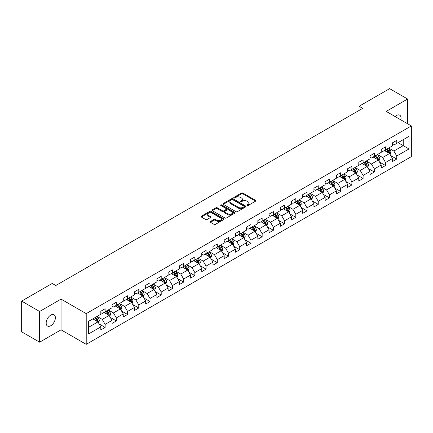 <?xml version="1.0" encoding="UTF-8"?>
<svg xmlns="http://www.w3.org/2000/svg" width="433" height="433" viewBox="0 0 433 433"><rect width="100%" height="100%" fill="white"/><g stroke="black" fill="none" stroke-linecap="round" stroke-linejoin="round"><path stroke-width="0.65" d="M247.075 205.513A0.698 0.406 0 0 0 248.066 205.513L255.562 201.183A0.996 0.574 0 0 0 255.854 200.777A0.996 0.574 0 0 0 255.562 200.365L242.859 193.031A0.996 0.574 0 0 0 241.452 193.031L233.95 197.361A0.698 0.406 0 0 0 233.744 197.648A0.698 0.406 0 0 0 233.95 197.935A0.698 0.406 0 0 0 234.94 197.935L235.909 197.372A3.193 1.846 0 0 1 240.429 197.372L241.484 197.984A3.193 1.846 0 0 1 242.42 199.288A3.193 1.846 0 0 1 241.484 200.593L240.515 201.15A0.698 0.406 0 0 0 240.31 201.437A0.698 0.406 0 0 0 240.515 201.724A0.698 0.406 0 0 0 241.5 201.724L242.475 201.161A3.193 1.846 0 0 1 246.989 201.161L248.049 201.773A3.193 1.846 0 0 1 248.986 203.077A3.193 1.846 0 0 1 248.049 204.381L247.075 204.939A0.698 0.406 0 0 0 246.875 205.226A0.698 0.406 0 0 0 247.075 205.513L247.075 204.939M50.769 325.719A6.506 3.756 120 0 0 55.023 319.982A6.506 3.756 120 0 0 54.022 314.769A6.506 3.756 120 0 0 50.769 315.089A6.506 3.756 120 0 0 46.52 320.826A6.506 3.756 120 0 0 47.516 326.038A6.506 3.756 120 0 0 50.769 325.719M400.861 119.865A6.506 3.756 120 0 0 399.719 115.178A6.506 3.756 120 0 0 396.466 115.503A6.506 3.756 120 0 0 395.096 116.537M210.465 221.474A0.996 0.574 0 0 0 210.173 221.88A0.996 0.574 0 0 0 210.465 222.286L214.032 224.348A0.996 0.574 0 0 0 215.445 224.348L223.769 219.536A0.996 0.574 0 0 0 224.061 219.13A0.996 0.574 0 0 0 223.769 218.725L211.066 211.391A0.996 0.574 0 0 0 209.653 211.391L201.329 216.197A0.996 0.574 0 0 0 201.036 216.603A0.996 0.574 0 0 0 201.329 217.014L205.632 219.499A0.996 0.574 0 0 0 207.044 219.499L210.606 217.442A0.996 0.574 0 0 0 210.898 217.03A0.996 0.574 0 0 0 210.606 216.624L208.473 215.39A2.668 1.543 0 0 1 207.694 214.303A2.668 1.543 0 0 1 209.339 212.879A2.668 1.543 0 0 1 212.251 213.215L220.614 218.043A2.668 1.543 0 0 1 221.393 219.13A2.668 1.543 0 0 1 219.748 220.554A2.668 1.543 0 0 1 216.836 220.218L215.445 219.417A0.996 0.574 0 0 0 214.032 219.417L210.465 221.474L210.465 222.286M61.053 299.106L39.625 311.479L21.65 301.097L21.65 331.819L39.625 342.194L61.053 329.827L86.216 344.354L86.216 313.638L61.053 299.106L61.053 329.827M407.61 123.762L407.61 99.022L386.187 111.395L411.35 125.922L86.216 313.638M407.61 99.022L389.635 88.646L359.076 106.285L359.076 110.437M21.65 301.097L52.209 283.458L55.803 285.531L362.675 108.364L359.076 106.285M235.98 211.672A0.996 0.574 0 0 0 237.392 211.672L245.717 206.866A0.996 0.574 0 0 0 246.009 206.46A0.996 0.574 0 0 0 245.717 206.054L233.014 198.715A0.996 0.574 0 0 0 231.606 198.715L223.276 203.526A0.996 0.574 0 0 0 222.984 203.932A0.996 0.574 0 0 0 223.276 204.338L235.98 211.672M221.122 205.664A0.698 0.406 0 0 1 221.831 205.762L234.729 213.209L226.416 218.01A0.996 0.574 0 0 1 225.003 218.01L212.3 210.676L215.867 208.636L215.867 207.802L212.3 209.859A0.996 0.574 0 0 0 212.008 210.27A0.996 0.574 0 0 0 212.3 210.676L212.3 209.859M215.867 208.636A0.996 0.574 0 0 1 217.279 208.636L217.279 207.802A0.996 0.574 0 0 0 215.867 207.802M217.279 207.802L222.432 210.779A0.996 0.574 0 0 0 223.839 210.779L226.205 209.415A0.996 0.574 0 0 0 226.497 209.004A0.996 0.574 0 0 0 226.205 208.598L220.841 205.502A0.698 0.406 0 0 1 220.635 205.215A0.698 0.406 0 0 1 221.068 204.841A0.698 0.406 0 0 1 221.831 204.928L234.746 212.386A0.996 0.574 0 0 1 235.038 212.792A0.996 0.574 0 0 1 234.746 213.204L234.746 212.386M86.216 344.354L411.35 156.643L411.35 125.922M99.125 323.954L105.127 327.418L105.127 324.387L112.028 320.404L112.028 323.435L116.342 320.945L116.342 317.914L123.243 313.925L123.243 316.956L127.562 314.466L127.562 311.435L134.463 307.452L134.463 310.483L138.776 307.993L138.776 304.962L145.677 300.973L145.677 304.004L149.991 301.514L149.991 298.483L156.892 294.5L156.892 297.531L161.211 295.041L161.211 292.01L168.112 288.026L168.112 291.052L172.426 288.562L172.426 285.531L179.327 281.547L179.327 284.578L183.641 282.089L183.641 279.058L190.542 275.074L190.542 278.105L194.855 275.61L194.855 272.584L201.762 268.595L201.762 271.626L206.076 269.137L206.076 266.106L212.976 262.122L212.976 265.153L217.29 262.663L217.29 259.632L224.191 255.643L224.191 258.674L228.505 256.184L228.505 253.153L235.411 249.17L235.411 252.201L239.725 249.711L239.725 246.68L246.626 242.691L246.626 245.722L250.94 243.232L250.94 240.201L257.841 236.218L257.841 239.249L262.154 236.759L262.154 233.728L269.061 229.744L269.061 232.77L273.375 230.28L273.375 227.249L280.275 223.266L280.275 226.297L284.589 223.807L284.589 220.776L291.49 216.792L291.49 219.823L295.804 217.328L295.804 214.303L302.71 210.314L302.71 213.345L307.024 210.855L307.024 207.824L313.925 203.84L313.925 206.871L318.239 204.381L318.239 201.35L325.14 197.361L325.14 200.392L329.453 197.903L329.453 194.872L336.36 190.888L336.36 193.919L340.674 191.429L340.674 188.398L347.575 184.409L347.575 187.44L351.888 184.951L351.888 181.92L358.789 177.936L358.789 180.967L363.103 178.477L363.103 175.446L370.009 171.463L370.009 174.488L374.323 171.998L374.323 168.967L381.224 164.984L381.224 168.015L385.538 165.525L385.538 162.494L392.439 158.51L392.439 161.541L396.752 159.046L396.752 156.021L408.979 148.963L408.979 136.341L403.226 139.664L403.226 145.64L408.979 148.963M105.127 327.418L100.813 329.908L100.813 326.877L88.592 333.935L88.592 321.318L100.813 314.261L100.813 311.23L105.127 308.74L105.127 311.771L112.028 307.782L112.028 304.751L116.342 302.261L116.342 305.292L123.243 301.308L123.243 298.277L127.562 295.788L127.562 298.819L134.463 294.83L134.463 291.799L138.776 289.309L138.776 292.34L145.677 288.356L145.677 285.325L149.991 282.836L149.991 285.867L156.892 281.878L156.892 278.852L161.211 276.357L161.211 279.388L168.112 275.404L168.112 272.373L172.426 269.883L172.426 272.914L179.327 268.931L179.327 265.9L183.641 263.41L183.641 266.436L190.542 262.452L190.542 259.421L194.855 256.931L194.855 259.962L201.762 255.979L201.762 252.948L206.076 250.458L206.076 253.489L212.976 249.5L212.976 246.469L217.29 243.979L217.29 247.01L224.191 243.027L224.191 239.996L228.505 237.506L228.505 240.537L235.411 236.548L235.411 233.517L239.725 231.027L239.725 234.058L246.626 230.075L246.626 227.044L250.94 224.554L250.94 227.585L257.841 223.596L257.841 220.57L262.154 218.075L262.154 221.106L269.061 217.122L269.061 214.091L273.375 211.602L273.375 214.633L280.275 210.649L280.275 207.618L284.589 205.128L284.589 208.154L291.49 204.17L291.49 201.139L295.804 198.65L295.804 201.681L302.71 197.697L302.71 194.666L307.024 192.176L307.024 195.207L313.925 191.218L313.925 188.187L318.239 185.697L318.239 188.728L325.14 184.745L325.14 181.714L329.453 179.224L329.453 182.255L336.36 178.266L336.36 175.235L340.674 172.745L340.674 175.776L347.575 171.793L347.575 168.762L351.888 166.272L351.888 169.303L358.789 165.314L358.789 162.288L363.103 159.793L363.103 162.824L370.009 158.841L370.009 155.81L374.323 153.32L374.323 156.351L381.224 152.367L381.224 149.336L385.538 146.847L385.538 149.872L392.439 145.889L392.439 142.858L396.752 140.368L396.752 143.399L408.979 136.341M103.974 312.431L109.154 315.419L102.253 319.408L97.073 316.42M100.813 312.599L102.253 313.427L105.127 311.771M102.253 319.408L105.127 324.387M109.154 315.419L112.028 320.404M115.194 305.958L120.369 308.945L113.468 312.929L108.288 309.941M112.028 306.12L113.468 306.954L116.342 305.292M113.468 312.929L116.342 317.914M120.369 308.945L123.243 313.925M126.409 299.479L131.583 302.472L124.682 306.456L119.508 303.468M123.243 299.647L124.682 300.475L127.562 298.819M124.682 306.456L127.562 311.435M131.583 302.472L134.463 307.452M137.624 293.006L142.803 295.993L135.897 299.977L130.723 296.989M134.463 293.173L135.897 294.002L138.776 292.34M135.897 299.977L138.776 304.962M142.803 295.993L145.677 300.973M148.844 286.527L154.018 289.52L147.117 293.504L141.937 290.516M145.677 286.695L147.117 287.528L149.991 285.867M147.117 293.504L149.991 298.483M154.018 289.52L156.892 294.5M160.058 280.054L165.233 283.041L158.332 287.03L153.158 284.037M156.892 280.221L158.332 281.049L161.211 279.388M158.332 287.03L161.211 292.01M165.233 283.041L168.112 288.026M171.273 273.58L176.453 276.568L169.547 280.552L164.372 277.564M168.112 273.743L169.547 274.576L172.426 272.914M169.547 280.552L172.426 285.531M176.453 276.568L179.327 281.547M182.493 267.101L187.668 270.089L180.767 274.078L175.587 271.085M179.327 267.269L180.767 268.097L183.641 266.436M180.767 274.078L183.641 279.058M187.668 270.089L190.542 275.074M193.708 260.628L198.882 263.616L191.981 267.599L186.807 264.612M190.542 260.79L191.981 261.624L194.855 259.962M191.981 267.599L194.855 272.584M198.882 263.616L201.762 268.595M204.923 254.149L210.102 257.137L203.196 261.126L198.022 258.138M201.762 254.317L203.196 255.145L206.076 253.489M203.196 261.126L206.076 266.106M210.102 257.137L212.976 262.122M216.143 247.676L221.317 250.664L214.416 254.647L209.236 251.66M212.976 247.838L214.416 248.672L217.29 247.01M214.416 254.647L217.29 259.632M221.317 250.664L224.191 255.643M227.357 241.197L232.532 244.19L225.631 248.174L220.457 245.186M224.191 241.365L225.631 242.193L228.505 240.537M225.631 248.174L228.505 253.153M232.532 244.19L235.411 249.17M238.572 234.724L243.752 237.712L236.846 241.695L231.671 238.707M235.411 234.892L236.846 235.72L239.725 234.058M236.846 241.695L239.725 246.68M243.752 237.712L246.626 242.691M249.792 228.245L254.967 231.238L248.066 235.222L242.886 232.234M246.626 228.413L248.066 229.246L250.94 227.585M248.066 235.222L250.94 240.201M254.967 231.238L257.841 236.218M261.007 221.772L266.181 224.759L259.28 228.748L254.106 225.755M257.841 221.94L259.28 222.768L262.154 221.106M259.28 228.748L262.154 233.728M266.181 224.759L269.061 229.744M272.222 215.298L277.401 218.286L270.495 222.27L265.321 219.282M269.061 215.461L270.495 216.294L273.375 214.633M270.495 222.27L273.375 227.249M277.401 218.286L280.275 223.266M283.442 208.82L288.616 211.807L281.715 215.796L276.535 212.803M280.275 208.987L281.715 209.816L284.589 208.154M281.715 215.796L284.589 220.776M288.616 211.807L291.49 216.792M294.656 202.346L299.831 205.334L292.93 209.318L287.756 206.33M291.49 202.509L292.93 203.342L295.804 201.681M292.93 209.318L295.804 214.303M299.831 205.334L302.71 210.314M305.871 195.868L311.051 198.855L304.145 202.844L298.97 199.857M302.71 196.035L304.145 196.863L307.024 195.207M304.145 202.844L307.024 207.824M311.051 198.855L313.925 203.84M317.086 189.394L322.266 192.382L315.365 196.365L310.185 193.378M313.925 189.557L315.365 190.39L318.239 188.728M315.365 196.365L318.239 201.35M322.266 192.382L325.14 197.361M328.306 182.915L333.48 185.909L326.579 189.892L321.405 186.904M325.14 183.083L326.579 183.911L329.453 182.255M326.579 189.892L329.453 194.872M333.48 185.909L336.36 190.888M339.521 176.442L344.7 179.43L337.794 183.413L332.62 180.426M336.36 176.61L337.794 177.438L340.674 175.776M337.794 183.413L340.674 188.398M344.7 179.43L347.575 184.409M350.735 169.963L355.915 172.956L349.014 176.94L343.834 173.952M347.575 170.131L349.014 170.965L351.888 169.303M349.014 176.94L351.888 181.92M355.915 172.956L358.789 177.936M361.956 163.49L367.13 166.478L360.229 170.467L355.055 167.474M358.789 163.658L360.229 164.486L363.103 162.824M360.229 170.467L363.103 175.446M367.13 166.478L370.009 171.463M373.17 157.017L378.35 160.004L371.444 163.988L366.269 161M370.009 157.179L371.444 158.013L374.323 156.351M371.444 163.988L374.323 168.967M378.35 160.004L381.224 164.984M384.385 150.538L389.565 153.526L382.664 157.515L377.484 154.521M381.224 150.706L382.664 151.534L385.538 149.872M382.664 157.515L385.538 162.494M389.565 153.526L392.439 158.51M398.046 142.652L403.226 145.64L393.878 151.036L388.699 148.048M392.439 144.227L393.878 145.06L396.752 143.399M393.878 151.036L396.752 156.021M39.625 311.479L39.625 342.194M88.592 327.294L97.934 321.898L92.759 318.91M97.934 321.898L100.813 326.877M390.75 155.582L396.752 159.046M379.535 162.056L385.538 165.525M368.315 168.534L374.323 171.998M357.101 175.008L363.103 178.477M345.886 181.487L351.888 184.951M334.666 187.96L340.674 191.429M323.451 194.439L329.453 197.903M312.236 200.912L318.239 204.381M301.022 207.391L307.024 210.855M289.801 213.864L295.804 217.328M278.587 220.337L284.589 223.807M267.372 226.816L273.375 230.28M256.152 233.29L262.154 236.759M244.937 239.768L250.94 243.232M233.723 246.242L239.725 249.711M222.502 252.72L228.505 256.184M211.288 259.194L217.29 262.663M200.073 265.673L206.076 269.137M188.853 272.146L194.855 275.61M177.638 278.619L183.641 282.089M166.424 285.098L172.426 288.562M155.203 291.571L161.211 295.041M143.989 298.05L149.991 301.514M132.774 304.523L138.776 307.993M121.554 311.002L127.562 314.466M110.339 317.476L116.342 320.945M247.357 205.61L248.049 205.21A3.193 1.846 0 0 0 248.986 203.905L248.986 203.077M242.42 199.288L242.42 200.116A3.193 1.846 0 0 1 241.484 201.421L240.791 201.821M255.562 200.365L255.562 201.183L242.859 193.865A0.996 0.574 0 0 0 241.452 193.865L234.231 198.033M245.706 206.871L233.014 199.548A0.996 0.574 0 0 0 231.606 199.548L223.287 204.349M243.958 206.741A0.698 0.406 0 0 0 244.158 206.46A0.698 0.406 0 0 0 243.958 206.173L232.802 199.737A0.698 0.406 0 0 0 231.817 199.737L230.794 200.327A3.193 1.846 0 0 0 229.858 201.632A3.193 1.846 0 0 0 230.794 202.936L238.415 207.337A3.193 1.846 0 0 0 242.929 207.337L243.958 206.741L243.958 207.575A0.698 0.406 0 0 0 244.158 207.288L244.158 206.46M229.858 201.632L229.858 202.46A3.193 1.846 0 0 0 230.794 203.764L230.794 202.936M243.958 207.575L242.929 208.165A3.193 1.846 0 0 1 238.415 208.165L230.794 203.764M217.279 208.636L222.432 211.607A0.996 0.574 0 0 0 223.839 211.607L226.205 210.243A0.996 0.574 0 0 0 226.497 209.837L226.497 209.004M227.774 213.864A2.668 1.543 0 0 0 230.686 214.2A2.668 1.543 0 0 0 232.332 212.776A2.668 1.543 0 0 0 231.552 211.683L228.602 209.983A0.996 0.574 0 0 0 227.195 209.983L224.83 211.347A0.996 0.574 0 0 0 224.538 211.753A0.996 0.574 0 0 0 224.83 212.165L227.774 213.864L227.774 214.692A2.668 1.543 0 0 0 230.686 215.028A2.668 1.543 0 0 0 232.332 213.604L232.332 212.776M224.538 211.753L224.538 212.587A0.996 0.574 0 0 0 224.83 212.993L224.83 212.165M227.774 214.692L224.83 212.993M221.393 219.13L221.393 219.959A2.668 1.543 0 0 1 219.748 221.387A2.668 1.543 0 0 1 216.836 221.052L215.445 220.245A0.996 0.574 0 0 0 214.032 220.245L210.481 222.297M207.694 214.303L207.694 215.131A2.668 1.543 0 0 0 208.473 216.224L208.473 215.39M210.606 216.624L210.606 217.442L208.473 216.224M223.758 219.547L211.066 212.219A0.996 0.574 0 0 0 209.653 212.219L201.34 217.02M390.133 154.511L390.988 152.356A2.695 1.553 -120 0 0 390.128 150.062L388.645 148.081M386.057 151.501L385.051 150.159M389.148 153.287L389.532 152.47A2.695 1.553 -120 0 0 388.764 150.852L387.275 148.871M386.604 149.261L388.249 151.458A1.375 0.79 60 0 1 388.498 151.875L389.532 152.47M386.415 149.369L387.898 151.35A2.695 1.553 60 0 1 388.672 152.968M378.918 160.989L379.773 158.83A2.695 1.553 -120 0 0 378.913 156.54L377.43 154.559M374.843 157.98L373.831 156.632M377.933 159.761L378.318 158.949A2.695 1.553 -120 0 0 377.544 157.325L376.06 155.344M375.384 155.734L377.035 157.931A1.375 0.79 60 0 1 377.284 158.348L378.318 158.949M375.2 155.842L376.683 157.823A2.695 1.553 60 0 1 377.452 159.447M367.698 167.463L368.553 165.309A2.695 1.553 -120 0 0 367.693 163.014L366.21 161.033M363.623 164.453L362.616 163.106M366.713 166.24L367.097 165.422A2.695 1.553 -120 0 0 366.329 163.804L364.846 161.823M364.169 162.213L365.815 164.41A1.375 0.79 60 0 1 366.064 164.827L367.097 165.422M363.98 162.321L365.468 164.302A2.695 1.553 60 0 1 366.237 165.92M356.483 173.936L357.339 171.782A2.695 1.553 -120 0 0 356.478 169.487L354.995 167.506M352.408 170.932L351.401 169.584M355.498 172.713L355.883 171.901A2.695 1.553 -120 0 0 355.114 170.277L353.626 168.296M352.955 168.686L354.6 170.883A1.375 0.79 60 0 1 354.849 171.3L355.883 171.901M352.765 168.794L354.248 170.775A2.695 1.553 60 0 1 355.022 172.399M345.269 180.415L346.124 178.261A2.695 1.553 -120 0 0 345.263 175.966L343.78 173.985M341.193 177.406L340.181 176.058M344.284 179.192L344.668 178.374A2.695 1.553 -120 0 0 343.894 176.756L342.411 174.775M341.734 175.165L343.385 177.362A1.375 0.79 60 0 1 343.634 177.779L344.668 178.374M341.55 175.273L343.033 177.254A2.695 1.553 60 0 1 343.802 178.872M334.049 186.888L334.904 184.734A2.695 1.553 -120 0 0 334.043 182.439L332.56 180.458M329.973 183.879L328.966 182.537M333.064 185.665L333.448 184.848A2.695 1.553 -120 0 0 332.679 183.229L331.196 181.248M330.52 181.638L332.165 183.836A1.375 0.79 60 0 1 332.414 184.252L333.448 184.848M330.33 181.746L331.819 183.727A2.695 1.553 60 0 1 332.587 185.351M322.834 193.367L323.689 191.213A2.695 1.553 -120 0 0 322.829 188.918L321.346 186.937M318.758 190.358L317.752 189.01M321.849 192.144L322.233 191.326A2.695 1.553 -120 0 0 321.465 189.703L319.976 187.722M319.305 188.117L320.95 190.314A1.375 0.79 60 0 1 321.199 190.731L322.233 191.326M319.116 188.225L320.599 190.206A2.695 1.553 60 0 1 321.373 191.824M311.619 199.84L312.474 197.686A2.695 1.553 -120 0 0 311.614 195.391L310.131 193.41M307.544 196.831L306.532 195.489M310.634 198.617L311.018 197.8A2.695 1.553 -120 0 0 310.245 196.181L308.761 194.201M308.085 194.59L309.736 196.788A1.375 0.79 60 0 1 309.985 197.204L311.018 197.8M307.901 194.698L309.384 196.679A2.695 1.553 60 0 1 310.152 198.298M300.399 206.319L301.254 204.165A2.695 1.553 -120 0 0 300.394 201.87L298.911 199.889M296.324 203.31L295.317 201.962M299.414 205.09L299.804 204.279A2.695 1.553 -120 0 0 299.03 202.655L297.547 200.674M296.87 201.064L298.516 203.261A1.375 0.79 60 0 1 298.765 203.678L299.804 204.279M296.681 201.172L298.169 203.153A2.695 1.553 60 0 1 298.938 204.777M289.184 212.792L290.04 210.638A2.695 1.553 -120 0 0 289.179 208.343L287.696 206.362M285.109 209.783L284.102 208.441M288.199 211.569L288.584 210.752A2.695 1.553 -120 0 0 287.815 209.134L286.332 207.153M285.656 207.542L287.301 209.74A1.375 0.79 60 0 1 287.55 210.157L288.584 210.752M285.466 207.651L286.949 209.632A2.695 1.553 60 0 1 287.723 211.25M277.97 219.271L278.825 217.112A2.695 1.553 -120 0 0 277.964 214.822L276.481 212.841M273.894 216.262L272.882 214.914M276.985 218.043L277.369 217.231A2.695 1.553 -120 0 0 276.595 215.607L275.112 213.626M274.435 214.016L276.086 216.213A1.375 0.79 60 0 1 276.335 216.63L277.369 217.231M274.251 214.124L275.734 216.105A2.695 1.553 60 0 1 276.503 217.729M266.75 225.745L267.605 223.59A2.695 1.553 -120 0 0 266.744 221.295L265.261 219.315M262.674 222.735L261.667 221.387M265.765 224.521L266.154 223.704A2.695 1.553 -120 0 0 265.38 222.086L263.897 220.105M263.221 220.494L264.866 222.692A1.375 0.79 60 0 1 265.115 223.109L266.154 223.704M263.031 220.603L264.52 222.584A2.695 1.553 60 0 1 265.288 224.202M255.535 232.218L256.39 230.064A2.695 1.553 -120 0 0 255.53 227.769L254.047 225.788M251.459 229.214L250.453 227.866M254.55 230.995L254.934 230.183A2.695 1.553 -120 0 0 254.166 228.559L252.683 226.578M252.006 226.968L253.651 229.165A1.375 0.79 60 0 1 253.9 229.582L254.934 230.183M251.817 227.076L253.3 229.057A2.695 1.553 60 0 1 254.074 230.681M244.32 238.697L245.175 236.542A2.695 1.553 -120 0 0 244.315 234.248L242.832 232.267M240.245 235.687L239.233 234.34M243.335 237.473L243.719 236.656A2.695 1.553 -120 0 0 242.945 235.038L241.462 233.057M240.786 233.447L242.437 235.644A1.375 0.79 60 0 1 242.686 236.061L243.719 236.656M240.602 233.555L242.085 235.536A2.695 1.553 60 0 1 242.853 237.154M233.1 245.17L233.955 243.016A2.695 1.553 -120 0 0 233.095 240.721L231.612 238.74M229.025 242.161L228.018 240.818M232.115 243.947L232.505 243.135A2.695 1.553 -120 0 0 231.731 241.511L230.248 239.53M229.571 239.92L231.217 242.117A1.375 0.79 60 0 1 231.466 242.534L232.505 243.135M229.382 240.028L230.87 242.009A2.695 1.553 60 0 1 231.639 243.633M221.885 251.649L222.741 249.495A2.695 1.553 -120 0 0 221.88 247.2L220.397 245.219M217.81 248.639L216.803 247.292M220.9 250.426L221.285 249.608A2.695 1.553 -120 0 0 220.516 247.99L219.033 246.009M218.356 246.399L220.002 248.596A1.375 0.79 60 0 1 220.251 249.013L221.285 249.608M218.167 246.507L219.65 248.488A2.695 1.553 60 0 1 220.424 250.106M210.671 258.122L211.526 255.968A2.695 1.553 -120 0 0 210.665 253.673L209.182 251.692M206.595 255.113L205.583 253.77M209.686 256.899L210.07 256.082A2.695 1.553 -120 0 0 209.296 254.463L207.813 252.482M207.142 252.872L208.787 255.069A1.375 0.79 60 0 1 209.036 255.486L210.07 256.082M206.952 252.98L208.435 254.961A2.695 1.553 60 0 1 209.209 256.58M199.451 264.601L200.306 262.447A2.695 1.553 -120 0 0 199.445 260.152L197.962 258.171M195.375 261.592L194.368 260.244M198.466 263.372L198.855 262.56A2.695 1.553 -120 0 0 198.081 260.937L196.598 258.956M195.922 259.345L197.567 261.543A1.375 0.79 60 0 1 197.816 261.96L198.855 262.56M195.732 259.454L197.221 261.435A2.695 1.553 60 0 1 197.989 263.058M188.236 271.074L189.091 268.92A2.695 1.553 -120 0 0 188.231 266.625L186.747 264.644M184.16 268.065L183.154 266.723M187.251 269.851L187.635 269.034A2.695 1.553 -120 0 0 186.867 267.415L185.384 265.434M184.707 265.824L186.352 268.022A1.375 0.79 60 0 1 186.601 268.438L187.635 269.034M184.518 265.932L186.001 267.913A2.695 1.553 60 0 1 186.775 269.532M177.021 277.553L177.876 275.393A2.695 1.553 -120 0 0 177.016 273.104L175.533 271.123M172.946 274.544L171.933 273.196M176.036 276.324L176.42 275.512A2.695 1.553 -120 0 0 175.646 273.889L174.163 271.908M173.492 272.297L175.138 274.495A1.375 0.79 60 0 1 175.387 274.912L176.42 275.512M173.303 272.406L174.786 274.387A2.695 1.553 60 0 1 175.56 276.01M165.801 284.026L166.656 281.872A2.695 1.553 -120 0 0 165.801 279.577L164.313 277.596M161.726 281.017L160.719 279.669M164.816 282.803L165.206 281.986A2.695 1.553 -120 0 0 164.432 280.368L162.949 278.387M162.272 278.776L163.918 280.974A1.375 0.79 60 0 1 164.167 281.39L165.206 281.986M162.088 278.884L163.571 280.865A2.695 1.553 60 0 1 164.34 282.484M154.586 290.5L155.442 288.346A2.695 1.553 -120 0 0 154.581 286.051L153.098 284.07M150.511 287.496L149.504 286.148M153.601 289.276L153.986 288.465A2.695 1.553 -120 0 0 153.217 286.841L151.734 284.86M151.057 285.25L152.703 287.447A1.375 0.79 60 0 1 152.952 287.864L153.986 288.465M150.868 285.358L152.351 287.339A2.695 1.553 60 0 1 153.125 288.963M143.372 296.978L144.227 294.824A2.695 1.553 -120 0 0 143.366 292.529L141.883 290.548M139.296 293.969L138.284 292.621M142.387 295.755L142.771 294.938A2.695 1.553 -120 0 0 141.997 293.32L140.514 291.339M139.843 291.728L141.488 293.926A1.375 0.79 60 0 1 141.737 294.343L142.771 294.938M139.653 291.837L141.136 293.818A2.695 1.553 60 0 1 141.91 295.436M132.152 303.452L133.007 301.298A2.695 1.553 -120 0 0 132.152 299.003L130.663 297.022M128.076 300.442L127.069 299.1M131.167 302.229L131.556 301.417A2.695 1.553 -120 0 0 130.782 299.793L129.299 297.812M128.623 298.202L130.268 300.399A1.375 0.79 60 0 1 130.517 300.816L131.556 301.417M128.439 298.31L129.922 300.291A2.695 1.553 60 0 1 130.69 301.915M120.937 309.931L121.792 307.776A2.695 1.553 -120 0 0 120.931 305.481L119.448 303.501M116.861 306.921L115.855 305.574M119.952 308.707L120.336 307.89A2.695 1.553 -120 0 0 119.568 306.272L118.085 304.291M117.408 304.68L119.053 306.878A1.375 0.79 60 0 1 119.302 307.295L120.336 307.89M117.219 304.789L118.702 306.77A2.695 1.553 60 0 1 119.476 308.388M109.722 316.404L110.577 314.25A2.695 1.553 -120 0 0 109.717 311.955L108.234 309.974M105.647 313.395L104.64 312.052M108.737 315.181L109.121 314.363A2.695 1.553 -120 0 0 108.347 312.745L106.864 310.764M106.193 311.154L107.839 313.351A1.375 0.79 60 0 1 108.088 313.768L109.121 314.363M106.004 311.262L107.487 313.243A2.695 1.553 60 0 1 108.261 314.861M98.502 322.883L99.357 320.729A2.695 1.553 -120 0 0 98.502 318.434L97.014 316.453M94.426 319.873L93.42 318.526M97.517 321.654L97.907 320.842A2.695 1.553 -120 0 0 97.133 319.218L95.65 317.237M94.973 317.627L96.619 319.825A1.375 0.79 60 0 1 96.873 320.241L97.907 320.842M94.789 317.735L96.272 319.716A2.695 1.553 60 0 1 97.041 321.34M248.049 205.21L248.049 204.381M240.515 201.724L240.515 201.15M241.484 201.421L241.484 200.593M233.95 197.935L233.95 197.361M241.452 193.865L241.452 193.031M242.859 193.865L242.859 193.031M223.276 204.338L223.276 203.526M231.606 199.548L231.606 198.715M233.014 199.548L233.014 198.715M245.717 206.866L245.717 206.054M238.415 208.165L238.415 207.337M242.929 208.165L242.929 207.337M222.432 211.607L222.432 210.779M223.839 211.607L223.839 210.779M226.205 210.243L226.205 209.415M221.831 205.762L221.831 204.928M214.032 220.245L214.032 219.417M215.445 220.245L215.445 219.417M216.836 221.052L216.836 220.218M201.329 217.014L201.329 216.197M209.653 212.219L209.653 211.391M211.066 212.219L211.066 211.391M223.769 219.536L223.769 218.725M389.299 153.374L390.972 152.411M388.764 150.852L390.128 150.062M386.842 151.956L387.898 151.35M378.079 159.847L379.752 158.884M377.544 157.325L378.913 156.54M375.627 158.435L376.683 157.823M366.865 166.326L368.537 165.363M366.329 163.804L367.693 163.014M364.413 164.908L365.468 164.302M355.65 172.799L357.322 171.836M355.114 170.277L356.478 169.487M353.198 171.387L354.248 170.775M344.43 179.278L346.102 178.309M343.894 176.756L345.263 175.966M341.978 177.86L343.033 177.254M333.215 185.752L334.888 184.788M332.679 183.229L334.043 182.439M330.763 184.339L331.819 183.727M322 192.23L323.673 191.262M321.465 189.703L322.829 188.918M319.549 190.812L320.599 190.206M310.78 198.704L312.453 197.74M310.245 196.181L311.614 195.391M308.328 197.286L309.384 196.679M299.566 205.182L301.238 204.214M299.03 202.655L300.394 201.87M297.114 203.764L298.169 203.153M288.351 211.656L290.023 210.692M287.815 209.134L289.179 208.343M285.899 210.238L286.949 209.632M277.136 218.129L278.803 217.166M276.595 215.607L277.964 214.822M274.679 216.716L275.734 216.105M265.916 224.608L267.589 223.644M265.38 222.086L266.744 221.295M263.464 223.19L264.52 222.584M254.701 231.081L256.374 230.118M254.166 228.559L255.53 227.769M252.25 229.669L253.3 229.057M243.487 237.56L245.154 236.591M242.945 235.038L244.315 234.248M241.029 236.142L242.085 235.536M232.267 244.033L233.939 243.07M231.731 241.511L233.095 240.721M229.815 242.621L230.87 242.009M221.052 250.512L222.724 249.543M220.516 247.99L221.88 247.2M218.6 249.094L219.65 248.488M209.837 256.986L211.504 256.022M209.296 254.463L210.665 253.673M207.38 255.567L208.435 254.961M198.617 263.464L200.29 262.495M198.081 260.937L199.445 260.152M196.165 262.046L197.221 261.435M187.402 269.938L189.075 268.974M186.867 267.415L188.231 266.625M184.951 268.52L186.001 267.913M176.188 276.411L177.855 275.448M175.646 273.889L177.016 273.104M173.73 274.998L174.786 274.387M164.968 282.89L166.64 281.926M164.432 280.368L165.801 279.577M162.516 281.472L163.571 280.865M153.753 289.363L155.425 288.4M153.217 286.841L154.581 286.051M151.301 287.95L152.351 287.339M142.538 295.842L144.205 294.873M141.997 293.32L143.366 292.529M140.081 294.424L141.136 293.818M131.318 302.315L132.991 301.352M130.782 299.793L132.152 299.003M128.866 300.903L129.922 300.291M120.103 308.794L121.776 307.825M119.568 306.272L120.931 305.481M117.652 307.376L118.702 306.77M108.889 315.267L110.556 314.304M108.347 312.745L109.717 311.955M106.431 313.849L107.487 313.243M97.669 321.746L99.341 320.777M97.133 319.218L98.502 318.434M95.217 320.328L96.272 319.716"/></g></svg>
